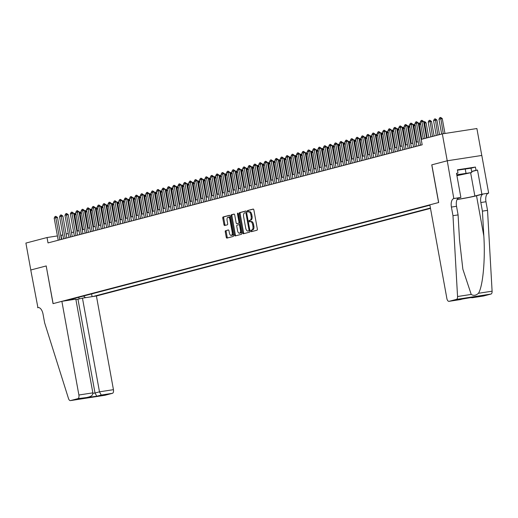<?xml version="1.0" encoding="UTF-8"?>
<svg xmlns="http://www.w3.org/2000/svg" width="518" height="518" viewBox="0 0 518 518"><rect width="100%" height="100%" fill="white"/><g stroke="black" fill="none" stroke-linecap="round" stroke-linejoin="round"><path stroke-width="0.78" d="M250.505 221.633L251.256 221.516A3.438 1.742 -98.8 0 1 251.347 221.503A3.438 1.742 -98.8 0 1 253.561 224.456L253.852 226.042A3.438 1.742 -98.8 0 1 252.771 229.869L251.113 230.206A0.751 0.382 -98.8 0 0 250.88 231.041A0.751 0.382 -98.8 0 0 251.366 231.688A0.751 0.382 -98.8 0 0 251.385 231.682L256.999 230.212A1.075 0.544 -98.8 0 0 257.336 229.014L253.878 209.991A1.075 0.544 -98.8 0 0 253.185 209.065A1.075 0.544 -98.8 0 0 253.153 209.071L247.539 210.548A0.751 0.382 -98.8 0 0 247.306 211.383A0.751 0.382 -98.8 0 0 247.792 212.03A0.751 0.382 -98.8 0 0 247.811 212.024L248.536 211.836A0.751 0.382 -98.8 0 1 248.239 211.24A0.751 0.382 -98.8 0 1 248.472 210.399L247.539 210.548M252.771 229.869L252.046 230.057A0.751 0.382 -98.8 0 0 251.813 230.899A0.751 0.382 -98.8 0 0 252.117 231.494M249.093 221.212A0.751 0.382 -98.8 0 0 249.579 221.859A0.751 0.382 -98.8 0 0 249.598 221.853L250.323 221.665A0.751 0.382 -98.8 0 1 250.026 221.069A0.751 0.382 -98.8 0 1 250.259 220.228L249.326 220.377A0.751 0.382 -98.8 0 0 249.093 221.212M225.602 230.639A1.075 0.544 -98.8 0 0 225.265 231.831L226.236 237.173A1.075 0.544 -98.8 0 0 226.929 238.092A1.075 0.544 -98.8 0 0 226.955 238.092L233.191 236.454A1.075 0.544 -98.8 0 0 233.527 235.256L230.07 216.233A1.075 0.544 -98.8 0 0 229.377 215.307A1.075 0.544 -98.8 0 0 229.351 215.313L223.116 216.951A1.075 0.544 -98.8 0 0 222.779 218.149L223.951 224.592A1.075 0.544 -98.8 0 0 224.644 225.518A1.075 0.544 -98.8 0 0 224.67 225.511L227.337 224.812A1.075 0.544 -98.8 0 0 227.674 223.614L227.091 220.422A2.875 1.457 -98.8 0 1 228.069 217.204A2.875 1.457 -98.8 0 1 229.921 219.677L232.194 232.2A2.875 1.457 -98.8 0 1 231.222 235.418A2.875 1.457 -98.8 0 1 229.37 232.945L228.988 230.853A1.075 0.544 -98.8 0 0 228.296 229.934A1.075 0.544 -98.8 0 0 228.27 229.94L226.534 230.491A1.075 0.544 -98.8 0 0 226.198 231.688L227.169 237.024A1.075 0.544 -98.8 0 0 227.648 237.904M251.839 230.011A3.438 1.742 -98.8 0 0 252.913 226.185L252.629 224.605A3.438 1.742 -98.8 0 0 250.414 221.646A3.438 1.742 -98.8 0 0 250.323 221.665M250.259 220.228L249.326 220.377M250.052 220.182A3.438 1.742 -98.8 0 0 251.133 216.356L250.841 214.776A3.438 1.742 -98.8 0 0 248.627 211.817A3.438 1.742 -98.8 0 0 248.536 211.836M46.27 265.935L30.795 269.995L25.9 243.078L47.034 237.535L48.012 242.916L422.183 144.8L421.205 139.413L442.333 133.877L447.228 160.794L431.753 164.853L438.597 202.538L53.121 303.626L46.193 265.954L53.037 303.645L61.869 301.327L78.891 395.007L92.852 392.851L75.829 299.171L61.869 301.327M242.67 232.86A1.075 0.544 -98.8 0 0 243.363 233.786A1.075 0.544 -98.8 0 0 243.389 233.78L249.624 232.142A1.075 0.544 -98.8 0 0 249.961 230.95L246.503 211.927A1.075 0.544 -98.8 0 0 245.81 211.001A1.075 0.544 -98.8 0 0 245.785 211.007L239.549 212.639A1.075 0.544 -98.8 0 0 239.212 213.837L242.67 232.86L243.602 232.718A1.075 0.544 -98.8 0 0 244.088 233.599M241.407 234.298L235.172 235.936A1.075 0.544 -98.8 0 1 235.146 235.943A1.075 0.544 -98.8 0 1 234.453 235.017L230.996 215.993A1.075 0.544 -98.8 0 1 231.332 214.795L234 214.096A1.075 0.544 -98.8 0 1 234.026 214.089A1.075 0.544 -98.8 0 1 234.719 215.015L236.124 222.727A1.075 0.544 -98.8 0 0 236.817 223.653A1.075 0.544 -98.8 0 0 236.843 223.646L238.61 223.187A1.075 0.544 -98.8 0 0 238.947 221.989L237.49 213.953A0.751 0.382 -98.8 0 1 237.743 213.112A0.751 0.382 -98.8 0 1 238.228 213.759L241.744 233.106A1.075 0.544 -98.8 0 1 241.407 234.298M75.913 299.644L82.459 298.148L96.419 295.992L430.497 208.391M92.78 296.555L430.426 208.016M429.921 205.206L65.508 300.764M481.779 155.452L476.89 128.535L442.333 133.877M62.872 234.887L60.748 235.418M57.42 235.93L47.034 237.535M418.201 141.712L416.084 142.269M412.82 143.123L410.696 143.68M407.433 144.535L405.316 145.092M402.052 145.946L399.928 146.503M396.665 147.358L394.548 147.915M391.284 148.77L389.167 149.326M385.897 150.181L383.78 150.738M380.516 151.593L378.399 152.15M375.129 153.004L373.012 153.561M369.748 154.416L367.631 154.973M364.361 155.827L362.244 156.384M358.98 157.239L356.863 157.796M353.6 158.65L351.476 159.207M348.213 160.062L346.095 160.619M342.832 161.48L340.708 162.03M337.445 162.892L335.327 163.442M332.064 164.303L329.94 164.853M326.677 165.715L324.559 166.265M321.296 167.126L319.172 167.677M315.909 168.538L313.791 169.095M310.528 169.949L308.404 170.506M305.141 171.361L303.024 171.918M299.76 172.772L297.636 173.329M294.373 174.184L292.256 174.741M288.992 175.596L286.875 176.152M283.605 177.007L281.488 177.564M278.224 178.419L276.107 178.975M272.837 179.83L270.72 180.387M267.456 181.242L265.339 181.799M262.069 182.653L259.952 183.21M256.688 184.065L254.571 184.622M251.308 185.476L249.184 186.033M245.921 186.888L243.803 187.445M240.54 188.299L238.416 188.856M235.153 189.711L233.035 190.268M229.772 191.123L227.648 191.679M224.385 192.534L222.267 193.091M219.004 193.946L216.88 194.503M213.617 195.357L211.499 195.914M208.236 196.769L206.112 197.326M202.849 198.18L200.731 198.737M197.468 199.592L195.344 200.149M192.081 201.01L189.964 201.56M186.7 202.421L184.583 202.972M181.313 203.833L179.196 204.383M175.932 205.245L173.815 205.795M170.545 206.656L168.428 207.206M165.164 208.068L163.047 208.624M159.777 209.479L157.66 210.036M154.396 210.891L152.279 211.448M149.016 212.302L146.892 212.859M143.628 213.714L141.511 214.271M138.248 215.125L136.124 215.682M132.861 216.537L130.743 217.094M127.48 217.948L125.356 218.505M122.093 219.36L119.975 219.917M116.712 220.772L114.588 221.328M111.325 222.183L109.207 222.74M105.944 223.595L103.82 224.152M100.557 225.006L98.439 225.563M95.176 226.418L93.052 226.975M89.789 227.829L87.671 228.386M84.408 229.241L82.291 229.798M79.021 230.652L76.904 231.209M73.64 232.064L71.523 232.621M68.253 233.476L66.136 234.032M61.759 239.316L61.04 235.373M71.419 299.851L71.879 299.093M83.515 296.043L85.496 297.682M91.595 293.926L92.094 296.659M79.448 298.938L78.574 297.338M250.99 220.04A3.438 1.742 -98.8 0 0 252.065 216.213L251.133 216.356M248.718 211.804L249.469 211.687A3.438 1.742 -98.8 0 1 249.559 211.674A3.438 1.742 -98.8 0 1 251.774 214.627L252.065 216.213M253.393 209.11L248.472 210.399M246.024 211.046L240.481 212.497A1.075 0.544 -98.8 0 0 240.145 213.694L243.602 232.718M248.776 230.814A0.751 0.382 -98.8 0 0 249.009 229.979L245.979 213.28A0.751 0.382 -98.8 0 0 245.493 212.633A0.751 0.382 -98.8 0 0 245.474 212.639L244.703 212.84A3.438 1.742 -98.8 0 0 243.628 216.666L245.7 228.082A3.438 1.742 -98.8 0 0 247.921 231.034A3.438 1.742 -98.8 0 0 248.012 231.015L249.708 230.672A0.751 0.382 -98.8 0 0 249.883 230.51M248.763 230.899A3.438 1.742 -98.8 0 0 248.854 230.892A3.438 1.742 -98.8 0 0 248.944 230.873L248.012 231.015M249.708 230.672L248.944 230.873M234.24 214.135L232.265 214.653A1.075 0.544 -98.8 0 0 231.928 215.844L235.386 234.874A1.075 0.544 -98.8 0 0 235.871 235.755M237.723 223.511A1.075 0.544 -98.8 0 0 237.749 223.511A1.075 0.544 -98.8 0 0 237.775 223.504L239.549 223.038A1.075 0.544 -98.8 0 0 239.847 222.682M237.574 230.737A2.875 1.457 -98.8 0 0 239.433 233.21A2.875 1.457 -98.8 0 0 240.404 229.992L239.601 225.583A1.075 0.544 -98.8 0 0 238.908 224.657A1.075 0.544 -98.8 0 0 238.882 224.663L237.114 225.129A1.075 0.544 -98.8 0 0 236.778 226.321L237.574 230.737M239.433 233.21L240.365 233.061A2.875 1.457 -98.8 0 0 241.407 231.268M240.216 224.695A1.075 0.544 -98.8 0 0 239.84 224.514A1.075 0.544 -98.8 0 0 239.815 224.521L238.94 224.657M228.509 229.979L226.534 230.491M231.222 235.418L232.155 235.269A2.875 1.457 -98.8 0 0 233.204 233.476M230.426 218.214A2.875 1.457 -98.8 0 0 229.001 217.061L228.069 217.204M229.584 215.352L224.048 216.809A1.075 0.544 -98.8 0 0 223.711 218L224.883 224.449A1.075 0.544 -98.8 0 0 225.362 225.33M444.968 133.469L442.262 118.577L440.578 118.836L438.966 119.263L441.653 134.052M438.966 119.263L439.814 117.644L440.624 117.437L442.262 118.577M443.285 133.728L440.624 117.437M423.323 138.856L420.286 122.144L421.134 120.532L421.943 120.318L421.905 121.724L423.582 121.465L426.586 138.002M420.286 122.144L421.905 121.724L424.941 138.435M421.943 120.318L423.582 121.465M456.889 175.485L467.145 173.31L456.785 174.929M457.459 170.176L471.024 168.188L471.807 172.494L456.921 175.667M456.753 174.754L471.807 172.494M465.196 168.771L465.98 173.083M452.978 215.689L458.087 214.905L459.492 239.685L462.846 269.159L471.212 294.418C473.53 295.92 475.938 295.551 478.438 293.298C482.867 286.674 485.405 259.583 483.818 235.93L482.413 211.143L480.846 202.532A7.666 3.879 81.2 0 1 483.249 194.004L488.655 193.136L481.805 155.452L447.254 160.787L431.831 164.834L438.681 202.519L429.849 204.837L446.872 298.517A3.289 1.664 -98.8 0 0 448.989 301.34A3.289 1.664 -98.8 0 0 449.08 301.321L456.429 299.398A3.289 1.664 -98.8 0 0 457.549 296.529L452.978 215.689L451.411 207.077A7.666 3.879 81.2 0 1 453.807 198.549L447.254 160.787M482.413 211.143L487.529 210.353L485.962 201.742A7.666 3.879 81.2 0 1 488.357 193.214M453.807 198.549L458.922 197.759A7.666 3.879 81.2 0 0 456.52 206.287L458.087 214.905M449.08 301.321L476.936 296.536L472.468 297.708L483.631 295.985L490.98 294.056L456.429 299.398M478.438 293.298L492.1 291.187L487.529 210.353M454.105 198.472L460.878 197.429L456.494 173.31L457.983 173.077L456.52 173.465M471.03 168.214L475.42 167.061L457.4 169.846L457.983 173.077M475.42 167.061L476.01 170.292L477.505 170.066L481.889 194.185L488.655 193.136M457.141 199.411A12.322 0.557 169.7 0 0 474.864 196.024L481.889 194.185M460.878 197.429L458.158 198.141M457.083 199.527A14.271 0.641 169.7 0 0 476.521 195.772L483.249 194.004M492.1 291.187A3.289 1.664 81.2 0 1 490.98 294.056M477.505 170.066L471.639 171.6M471.613 171.445L476.01 170.292M476.936 296.536L476.476 296.607M472.468 297.708L469.884 297.63M96.419 295.992L113.442 389.672A3.289 1.664 81.2 0 1 112.419 393.324L105.07 395.253A3.289 1.664 81.2 0 1 104.986 395.273L70.429 400.608A3.289 1.664 -98.8 0 1 68.499 398.543L44.613 322.772L43.046 314.161A7.666 3.879 -98.8 0 0 38.112 307.569A7.666 3.879 -98.8 0 0 37.911 307.614L30.763 270.001L46.193 265.954M112.419 393.324L101.256 395.053L96.788 396.225L77.862 398.666L70.513 400.589L105.07 395.253M38.52 307.55L37.613 307.692M82.459 298.148L99.482 391.828L113.442 389.672M77.862 398.666A3.289 1.664 -98.8 0 0 78.891 395.007M77.991 299.32L95.014 393L99.482 391.828L101.256 395.053M96.788 396.225L95.014 393L92.89 393.33M84.557 398.109L85.328 397.908M92.852 392.851C92.929 394.858 91.647 396.218 89.025 396.937L84.946 398.025M439.529 134.609L436.875 119.988L435.198 120.247L433.579 120.675L436.266 135.463M433.579 120.675L434.427 119.056L435.237 118.849L436.875 119.988M437.885 135.043L435.237 118.849M434.149 136.02L431.494 121.4L429.81 121.659L428.198 122.086L430.885 136.875M428.198 122.086L429.046 120.467L429.856 120.26L431.494 121.4M432.498 136.454L429.856 120.26M423.659 121.885L424.747 121.626L426.107 122.811L423.899 123.213M428.768 137.432L426.107 122.811M427.117 137.866L424.469 121.672M418.279 123.297L419.366 123.038L420.655 124.165M420.668 124.236L418.518 124.624M421.73 139.277L419.088 123.083M418.92 145.655L414.905 123.556L415.753 121.944L416.563 121.73L416.517 123.135L418.201 122.876L422.183 144.8M414.905 123.556L416.517 123.135L420.532 145.234M416.563 121.73L418.201 122.876M413.532 147.067L409.518 124.967L410.366 123.355L411.175 123.142L411.137 124.547L412.814 124.288L416.802 146.212M409.518 124.967L411.137 124.547L415.151 146.646M411.175 123.142L412.814 124.288M408.152 148.478L404.137 126.379L404.985 124.767L405.795 124.553L405.749 125.958L407.433 125.699L411.415 147.624M404.137 126.379L405.749 125.958L409.764 148.057M405.795 124.553L407.433 125.699M402.764 149.89L398.75 127.791L399.598 126.178L400.408 125.965L400.369 127.37L402.046 127.111L406.034 149.035M398.75 127.791L400.369 127.37L404.383 149.469M400.408 125.965L402.046 127.111M412.891 124.708L413.979 124.449L415.268 125.576M415.281 125.647L413.131 126.036M416.608 142.133L413.701 124.495M397.384 151.301L393.369 129.202L394.217 127.59L395.027 127.376L394.981 128.781L396.665 128.522L400.647 150.447M393.369 129.202L394.981 128.781L398.996 150.88M395.027 127.376L396.665 128.522M407.511 126.12L408.598 125.861L409.887 126.988M409.9 127.059L407.75 127.447M411.227 143.544L408.32 125.906M392.003 152.713L387.982 130.614L388.837 129.001L389.64 128.788L389.601 130.193L391.278 129.934L395.266 151.858M387.982 130.614L389.601 130.193L393.615 152.292M389.64 128.788L391.278 129.934M402.123 127.532L403.218 127.273L404.5 128.399M404.513 128.47L402.363 128.859M405.84 144.956L402.933 127.318M386.616 154.124L382.601 132.025L383.45 130.413L384.259 130.199L384.214 131.604L385.897 131.345L389.879 153.27M382.601 132.025L384.214 131.604L388.228 153.704M384.259 130.199L385.897 131.345M396.743 128.943L397.83 128.684L399.119 129.811M399.132 129.882L396.982 130.271M400.459 146.367L397.552 128.729M381.235 155.536L377.214 133.437L378.069 131.825L378.872 131.617L378.833 133.016L380.51 132.757L384.498 154.681M377.214 133.437L378.833 133.016L382.847 155.115M378.872 131.617L380.51 132.757M391.355 130.355L392.45 130.096L393.732 131.222M393.745 131.294L391.595 131.682M395.072 147.779L392.165 130.141M375.848 156.948L371.833 134.848L372.682 133.236L373.491 133.029L373.446 134.427L375.129 134.168L379.111 156.093M371.833 134.848L373.446 134.427L377.467 156.527M373.491 133.029L375.129 134.168M385.975 131.766L387.063 131.507L388.351 132.634M388.364 132.705L386.214 133.094M389.691 149.19L386.784 131.553M370.467 158.359L366.446 136.266L367.301 134.648L368.104 134.44L368.065 135.839L369.742 135.58L373.731 157.504M366.446 136.266L368.065 135.839L372.079 157.938M368.104 134.44L369.742 135.58M380.588 133.178L381.682 132.919L382.964 134.045M382.977 134.117L380.827 134.505M384.304 150.602L381.397 132.964M365.08 159.771L361.065 137.678L361.914 136.059L362.723 135.852L362.678 137.251L364.361 136.992L368.343 158.916M361.065 137.678L362.678 137.251L366.699 159.35M362.723 135.852L364.361 136.992M375.207 134.589L376.295 134.33L377.583 135.457M377.596 135.528L375.446 135.917M378.923 152.014L376.016 134.376M359.699 161.182L355.678 139.089L356.533 137.471L357.336 137.264L357.297 138.662L358.974 138.403L362.963 160.327M355.678 139.089L357.297 138.662L361.311 160.761M357.336 137.264L358.974 138.403M369.82 136.001L370.914 135.742L372.196 136.869M372.209 136.94L370.066 137.328M373.536 153.425L370.629 135.787M354.312 162.594L350.297 140.501L351.146 138.882L351.955 138.675L351.91 140.074L353.593 139.815L357.575 161.739M350.297 140.501L351.91 140.074L355.931 162.173M351.955 138.675L353.593 139.815M364.439 137.419L365.527 137.153L366.815 138.28M366.828 138.351L364.678 138.74M368.156 154.837L365.248 137.199M348.931 164.005L344.917 141.913L345.765 140.294L346.568 140.087L346.529 141.485L348.213 141.226L352.195 163.151M344.917 141.913L346.529 141.485L350.544 163.584M346.568 140.087L348.213 141.226M359.052 138.83L360.146 138.571L361.435 139.692M361.447 139.763L359.298 140.151M362.775 156.248L359.861 138.61M343.544 165.423L339.53 143.324L340.378 141.705L341.187 141.498L341.142 142.897L342.825 142.638L346.807 164.562M339.53 143.324L341.142 142.897L345.163 164.996M341.187 141.498L342.825 142.638M353.671 140.242L354.759 139.983L356.047 141.103M356.06 141.174L353.911 141.563M357.388 157.66L354.48 140.022M338.163 166.835L334.149 144.736L334.997 143.117L335.806 142.91L335.761 144.308L337.445 144.049L341.427 165.974M334.149 144.736L335.761 144.308L339.776 166.407M335.806 142.91L337.445 144.049M348.284 141.654L349.378 141.395L350.667 142.515M350.68 142.586L348.53 142.974M352.007 159.071L349.093 141.433M332.776 168.246L328.762 146.147L329.61 144.535L330.419 144.321L330.38 145.72L332.057 145.461L336.04 167.385M328.762 146.147L330.38 145.72L334.395 167.819M330.419 144.321L332.057 145.461M342.903 143.065L343.991 142.806L345.279 143.926M345.292 143.998L343.143 144.386M346.62 160.483L343.712 142.845M327.395 169.658L323.381 147.559L324.229 145.946L325.039 145.733L324.993 147.131L326.677 146.872L330.659 168.797M323.381 147.559L324.993 147.131L329.008 169.231M325.039 145.733L326.677 146.872M337.516 144.477L338.61 144.218L339.899 145.338M339.912 145.409L337.762 145.798M341.239 161.894L338.332 144.257M322.008 171.069L317.994 148.97L318.842 147.358L319.651 147.144L319.612 148.543L321.289 148.284L325.278 170.208M317.994 148.97L319.612 148.543L323.627 170.642M319.651 147.144L321.289 148.284M332.135 145.888L333.223 145.629L334.511 146.749M334.524 146.821L332.375 147.209M335.852 163.306L332.945 145.668M316.627 172.481L312.613 150.382L313.461 148.77L314.271 148.556L314.225 149.955L315.909 149.696L319.891 171.62M312.613 150.382L314.225 149.955L318.24 172.054M314.271 148.556L315.909 149.696M326.754 147.3L327.842 147.041L329.131 148.161M329.144 148.232L326.994 148.621M330.471 164.718L327.564 147.08M311.24 173.893L307.226 151.793L308.074 150.181L308.883 149.967L308.845 151.373L310.522 151.107L314.51 173.038M307.226 151.793L308.845 151.373L312.859 173.465M308.883 149.967L310.522 151.107M321.367 148.711L322.455 148.452L323.744 149.572M323.756 149.644L321.607 150.032M325.084 166.129L322.177 148.491M305.86 175.304L301.845 153.205L302.693 151.593L303.503 151.379L303.457 152.784L305.141 152.519L309.123 174.449M301.845 153.205L303.457 152.784L307.472 174.877M303.503 151.379L305.141 152.519M315.986 150.123L317.074 149.864L318.363 150.984M318.376 151.055L316.226 151.444M319.703 167.541L316.796 149.903M300.472 176.716L296.458 154.617L297.306 153.004L298.115 152.791L298.077 154.196L299.754 153.93L303.742 175.861M296.458 154.617L298.077 154.196L302.091 176.288M298.115 152.791L299.754 153.93M310.599 151.534L311.687 151.275L312.976 152.396M312.989 152.467L310.839 152.855M314.316 168.952L311.409 151.321M295.092 178.127L291.077 156.028L291.925 154.416L292.735 154.202L292.689 155.607L294.373 155.348L298.355 177.273M291.077 156.028L292.689 155.607L296.704 177.7M292.735 154.202L294.373 155.348M305.219 152.946L306.306 152.687L307.595 153.807M307.608 153.878L305.458 154.267M308.935 170.364L306.028 152.732M289.711 179.539L285.69 157.44L286.545 155.827L287.348 155.614L287.309 157.019L288.986 156.76L292.974 178.684M285.69 157.44L287.309 157.019L291.323 179.111M287.348 155.614L288.986 156.76M299.831 154.358L300.926 154.099L302.208 155.219M302.221 155.29L300.071 155.678M303.548 171.775L300.641 154.144M284.324 180.95L280.309 158.851L281.157 157.239L281.967 157.025L281.921 158.43L283.605 158.171L287.587 180.096M280.309 158.851L281.921 158.43L285.936 180.523M281.967 157.025L283.605 158.171M294.451 155.769L295.538 155.51L296.827 156.63M296.84 156.701L294.69 157.096M298.167 173.187L295.26 155.555M278.943 182.362L274.922 160.263L275.777 158.65L276.58 158.437L276.541 159.842L278.218 159.583L282.206 181.507M274.922 160.263L276.541 159.842L280.555 181.941M276.58 158.437L278.218 159.583M289.063 157.181L290.158 156.922L291.44 158.042M291.453 158.113L289.303 158.508M292.78 174.598L289.873 156.967M273.556 183.773L269.541 161.674L270.39 160.062L271.199 159.848L271.154 161.253L272.837 160.994L276.819 182.919M269.541 161.674L271.154 161.253L275.175 183.353M271.199 159.848L272.837 160.994M283.683 158.592L284.77 158.333L286.059 159.46M286.072 159.531L283.922 159.92M287.399 176.01L284.492 158.378M268.175 185.185L264.154 163.086L265.009 161.474L265.812 161.26L265.773 162.665L267.45 162.406L271.438 184.33M264.154 163.086L265.773 162.665L269.787 184.764M265.812 161.26L267.45 162.406M278.296 160.004L279.39 159.745L280.672 160.871M280.685 160.943L278.535 161.331M282.012 177.421L279.105 159.79M262.788 186.597L258.773 164.497L259.622 162.885L260.431 162.671L260.386 164.076L262.069 163.817L266.051 185.742M258.773 164.497L260.386 164.076L264.407 186.176M260.431 162.671L262.069 163.817M272.915 161.415L274.003 161.156L275.291 162.283M275.304 162.354L273.154 162.743M276.631 178.833L273.724 161.202M257.407 188.008L253.386 165.909L254.241 164.297L255.044 164.083L255.005 165.488L256.682 165.229L260.671 187.153M253.386 165.909L255.005 165.488L259.019 187.587M255.044 164.083L256.682 165.229M267.528 162.827L268.622 162.568L269.904 163.694M269.917 163.766L267.774 164.154M271.244 180.245L268.337 162.613M252.02 189.42L248.005 167.32L248.854 165.708L249.663 165.495L249.618 166.9L251.301 166.641L255.283 188.565M248.005 167.32L249.618 166.9L253.639 188.999M249.663 165.495L251.301 166.641M262.147 164.238L263.235 163.979L264.523 165.106M264.536 165.177L262.386 165.566M265.863 181.663L262.956 164.025M246.639 190.831L242.625 168.732L243.473 167.12L244.276 166.906L244.237 168.311L245.921 168.052L249.903 189.976M242.625 168.732L244.237 168.311L248.251 190.41M244.276 166.906L245.921 168.052M256.76 165.65L257.854 165.391L259.142 166.518M259.155 166.589L257.006 166.977M260.483 183.074L257.569 165.436M241.252 192.243L237.238 170.144L238.086 168.531L238.895 168.318L238.85 169.723L240.533 169.464L244.515 191.388M237.238 170.144L238.85 169.723L242.871 191.822M238.895 168.318L240.533 169.464M251.379 167.061L252.467 166.802L253.755 167.929M253.768 168L251.619 168.389M255.096 184.486L252.188 166.848M235.871 193.654L231.857 171.555L232.705 169.943L233.514 169.729L233.469 171.134L235.153 170.875L239.135 192.8M231.857 171.555L233.469 171.134L237.484 193.233M233.514 169.729L235.153 170.875M245.992 168.473L247.086 168.214L248.375 169.341M248.387 169.412L246.238 169.8M249.715 185.897L246.801 168.259M230.484 195.066L226.47 172.967L227.318 171.354L228.127 171.141L228.088 172.546L229.765 172.287L233.747 194.211M226.47 172.967L228.088 172.546L232.103 194.645M228.127 171.141L229.765 172.287M240.611 169.885L241.699 169.626L242.987 170.752M243 170.823L240.851 171.212M244.328 187.309L241.42 169.671M225.103 196.477L221.089 174.378L221.937 172.766L222.746 172.559L222.701 173.957L224.385 173.698L228.367 195.623M221.089 174.378L222.701 173.957L226.716 196.057M222.746 172.559L224.385 173.698M235.224 171.296L236.318 171.037L237.607 172.164M237.62 172.235L235.47 172.624M238.947 188.72L236.04 171.082M219.716 197.889L215.702 175.796L216.55 174.177L217.359 173.97L217.32 175.369L218.997 175.11L222.986 197.034M215.702 175.796L217.32 175.369L221.335 197.468M217.359 173.97L218.997 175.11M229.843 172.708L230.931 172.449L232.219 173.575M232.232 173.647L230.083 174.035M233.56 190.132L230.652 172.494M214.335 199.3L210.321 177.208L211.169 175.589L211.979 175.382L211.933 176.78L213.617 176.521L217.599 198.446M210.321 177.208L211.933 176.78L215.948 198.88M211.979 175.382L213.617 176.521M224.462 174.119L225.55 173.86L226.839 174.987M226.852 175.058L224.702 175.447M228.179 191.543L225.272 173.906M208.948 200.712L204.934 178.619L205.782 177.001L206.591 176.793L206.552 178.192L208.23 177.933L212.218 199.857M204.934 178.619L206.552 178.192L210.567 200.291M206.591 176.793L208.23 177.933M219.075 175.531L220.163 175.272L221.451 176.398M221.464 176.47L219.315 176.858M222.792 192.955L219.885 175.317M203.568 202.124L199.553 180.031L200.401 178.412L201.211 178.205L201.165 179.604L202.849 179.345L206.831 201.269M199.553 180.031L201.165 179.604L205.18 201.703M201.211 178.205L202.849 179.345M213.694 176.942L214.782 176.683L216.071 177.81M216.084 177.881L213.934 178.27M217.411 194.367L214.504 176.729M198.18 203.535L194.166 181.442L195.014 179.824L195.823 179.616L195.785 181.015L197.462 180.756L201.45 202.68M194.166 181.442L195.785 181.015L199.799 203.114M195.823 179.616L197.462 180.756M208.307 178.36L209.395 178.095L210.684 179.222M210.696 179.293L208.547 179.681M212.024 195.778L209.117 178.14M192.8 204.947L188.785 182.854L189.633 181.235L190.443 181.028L190.397 182.427L192.081 182.168L196.063 204.092M188.785 182.854L190.397 182.427L194.412 204.526M190.443 181.028L192.081 182.168M202.926 179.772L204.014 179.513L205.303 180.633M205.316 180.704L203.166 181.093M206.643 197.19L203.736 179.552M187.419 206.365L183.398 184.266L184.253 182.647L185.055 182.44L185.017 183.838L186.694 183.579L190.682 205.504M183.398 184.266L185.017 183.838L189.031 205.937M185.055 182.44L186.694 183.579M197.539 181.183L198.634 180.924L199.916 182.045M199.929 182.116L197.779 182.504M201.256 198.601L198.349 180.963M182.032 207.776L178.017 185.677L178.865 184.065L179.675 183.851L179.629 185.25L181.313 184.991L185.295 206.915M178.017 185.677L179.629 185.25L183.644 207.349M179.675 183.851L181.313 184.991M192.159 182.595L193.246 182.336L194.535 183.456M194.548 183.527L192.398 183.916M195.875 200.013L192.968 182.375M176.651 209.188L172.63 187.089L173.485 185.476L174.288 185.263L174.249 186.661L175.926 186.402L179.914 208.327M172.63 187.089L174.249 186.661L178.263 208.76M174.288 185.263L175.926 186.402M186.771 184.007L187.866 183.748L189.148 184.868M189.161 184.939L187.011 185.327M190.488 201.424L187.581 183.786M171.264 210.599L167.249 188.5L168.097 186.888L168.907 186.674L168.862 188.073L170.545 187.814L174.527 209.738M167.249 188.5L168.862 188.073L172.882 210.172M168.907 186.674L170.545 187.814M181.391 185.418L182.478 185.159L183.767 186.279M183.78 186.351L181.63 186.739M185.107 202.836L182.2 185.198M165.883 212.011L161.862 189.912L162.717 188.299L163.52 188.086L163.481 189.484L165.158 189.225L169.146 211.15M161.862 189.912L163.481 189.484L167.495 211.584M163.52 188.086L165.158 189.225M176.003 186.83L177.098 186.571L178.38 187.691M178.393 187.762L176.243 188.151M179.72 204.247L176.813 186.609M160.496 213.422L156.481 191.323L157.33 189.711L158.139 189.497L158.094 190.896L159.777 190.637L163.759 212.561M156.481 191.323L158.094 190.896L162.115 212.995M158.139 189.497L159.777 190.637M170.623 188.241L171.711 187.982L172.999 189.102M173.012 189.174L170.862 189.562M174.339 205.659L171.432 188.021M155.115 214.834L151.094 192.735L151.949 191.123L152.752 190.909L152.713 192.314L154.39 192.048L158.378 213.979M151.094 192.735L152.713 192.314L156.727 214.407M152.752 190.909L154.39 192.048M165.236 189.653L166.33 189.394L167.612 190.514M167.625 190.585L165.482 190.974M168.952 207.071L166.045 189.433M149.728 216.246L145.713 194.146L146.562 192.534L147.371 192.32L147.326 193.726L149.009 193.46L152.991 215.391M145.713 194.146L147.326 193.726L151.347 215.818M147.371 192.32L149.009 193.46M159.855 191.064L160.943 190.805L162.231 191.925M162.244 191.997L160.094 192.385M163.571 208.482L160.664 190.844M144.347 217.657L140.333 195.558L141.181 193.946L141.984 193.732L141.945 195.137L143.628 194.872L147.611 216.802M140.333 195.558L141.945 195.137L145.959 217.23M141.984 193.732L143.628 194.872M154.468 192.476L155.562 192.217L156.85 193.337M156.863 193.408L154.714 193.797M158.191 209.894L155.277 192.262M138.96 219.069L134.945 196.969L135.794 195.357L136.603 195.144L136.558 196.549L138.241 196.29L142.223 218.214M134.945 196.969L136.558 196.549L140.579 218.641M136.603 195.144L138.241 196.29M149.087 193.887L150.175 193.628L151.463 194.749M151.476 194.82L149.326 195.208M152.804 211.305L149.896 193.674M133.579 220.48L129.565 198.381L130.413 196.769L131.222 196.555L131.177 197.96L132.861 197.701L136.843 219.626M129.565 198.381L131.177 197.96L135.192 220.053M131.222 196.555L132.861 197.701M143.7 195.299L144.794 195.04L146.082 196.16M146.095 196.231L143.946 196.62M147.423 212.717L144.509 195.085M128.192 221.892L124.178 199.793L125.026 198.18L125.835 197.967L125.796 199.372L127.473 199.113L131.455 221.037M124.178 199.793L125.796 199.372L129.811 221.464M125.835 197.967L127.473 199.113M138.319 196.71L139.407 196.451L140.695 197.572M140.708 197.643L138.559 198.038M142.036 214.128L139.128 196.497M122.811 223.303L118.797 201.204L119.645 199.592L120.454 199.378L120.409 200.783L122.093 200.524L126.075 222.449M118.797 201.204L120.409 200.783L124.424 222.882M120.454 199.378L122.093 200.524M132.932 198.122L134.026 197.863L135.315 198.99M135.327 199.061L133.178 199.449M136.655 215.54L133.748 197.908M117.424 224.715L113.41 202.616L114.258 201.003L115.067 200.79L115.028 202.195L116.705 201.936L120.694 223.86M113.41 202.616L115.028 202.195L119.043 224.294M115.067 200.79L116.705 201.936M127.551 199.534L128.639 199.275L129.927 200.401M129.94 200.472L127.791 200.861M131.268 216.951L128.36 199.32M112.043 226.126L108.029 204.027L108.877 202.415L109.686 202.201L109.641 203.606L111.325 203.347L115.307 225.272M108.029 204.027L109.641 203.606L113.656 225.706M109.686 202.201L111.325 203.347M122.17 200.945L123.258 200.686L124.547 201.813M124.56 201.884L122.41 202.273M125.887 218.363L122.98 200.731M106.656 227.538L102.642 205.439L103.49 203.827L104.299 203.613L104.26 205.018L105.937 204.759L109.926 226.683M102.642 205.439L104.26 205.018L108.275 227.117M104.299 203.613L105.937 204.759M116.783 202.357L117.871 202.098L119.159 203.224M119.172 203.296L117.023 203.684M120.5 219.774L117.592 202.143M101.275 228.95L97.261 206.85L98.109 205.238L98.919 205.024L98.873 206.429L100.557 206.17L104.539 228.095M97.261 206.85L98.873 206.429L102.888 228.529M98.919 205.024L100.557 206.17M111.402 203.768L112.49 203.509L113.779 204.636M113.792 204.707L111.642 205.096M115.119 221.186L112.212 203.555M95.888 230.361L91.874 208.262L92.722 206.65L93.531 206.436L93.493 207.841L95.17 207.582L99.158 229.506M91.874 208.262L93.493 207.841L97.507 229.94M93.531 206.436L95.17 207.582M106.015 205.18L107.103 204.921L108.391 206.047M108.404 206.119L106.255 206.507M109.732 222.604L106.825 204.966M90.508 231.773L86.493 209.673L87.341 208.061L88.151 207.847L88.105 209.253L89.789 208.994L93.771 230.918M86.493 209.673L88.105 209.253L92.12 231.352M88.151 207.847L89.789 208.994M100.634 206.591L101.722 206.332L103.011 207.459M103.024 207.53L100.874 207.919M104.351 224.016L101.444 206.378M85.127 233.184L81.106 211.085L81.961 209.473L82.763 209.259L82.725 210.664L84.402 210.405L88.39 232.329M81.106 211.085L82.725 210.664L86.739 232.763M82.763 209.259L84.402 210.405M95.247 208.003L96.342 207.744L97.624 208.871M97.637 208.942L95.487 209.33M98.964 225.427L96.057 207.789M79.74 234.596L75.725 212.497L76.573 210.884L77.383 210.671L77.337 212.076L79.021 211.817L83.003 233.741M75.725 212.497L77.337 212.076L81.352 234.175M77.383 210.671L79.021 211.817M89.867 209.414L90.954 209.155L92.243 210.282M92.256 210.353L90.106 210.742M93.583 226.839L90.676 209.201M84.479 210.826L85.574 210.567L86.856 211.694M86.869 211.765L84.719 212.153M88.196 228.25L85.289 210.612M79.099 212.238L80.186 211.979L81.475 213.105M81.488 213.176L79.338 213.565M82.815 229.662L79.908 212.024M74.359 236.007L70.338 213.908L71.193 212.296L71.996 212.082L71.957 213.487L73.634 213.228L77.622 235.153M70.338 213.908L71.957 213.487L75.971 235.586M71.996 212.082L73.634 213.228M68.972 237.419L64.957 215.32L65.805 213.707L66.615 213.5L66.569 214.899L68.253 214.64L72.235 236.564M64.957 215.32L66.569 214.899L70.59 236.998M66.615 213.5L68.253 214.64M63.591 238.83L59.57 216.738L60.425 215.119L61.228 214.912L61.189 216.31L62.866 216.051L66.854 237.976M59.57 216.738L61.189 216.31L65.203 238.409M61.228 214.912L62.866 216.051M73.711 213.649L74.806 213.39L76.088 214.517M76.101 214.588L73.951 214.976M77.428 231.073L74.521 213.435M58.204 240.242L54.189 218.149L55.037 216.53L55.847 216.323L55.802 217.722L57.485 217.463L61.467 239.387M54.189 218.149L55.802 217.722L59.823 239.821M55.847 216.323L57.485 217.463M253.852 226.042L252.913 226.185M253.561 224.456L252.629 224.605M251.774 214.627L250.841 214.776M252.046 230.057L251.113 230.206M240.145 213.694L239.212 213.837M240.481 212.497L239.549 212.639M249.767 229.862L249.009 229.979M246.73 213.163L245.979 213.28M235.386 234.874L234.453 235.017M231.928 215.844L230.996 215.993M232.265 214.653L231.332 214.795M239.549 223.038L238.61 223.187M239.704 221.872L238.947 221.989M238.241 213.837L237.49 213.953M241.155 229.875L240.404 229.992M240.358 225.466L239.601 225.583M232.951 232.083L232.194 232.2M230.672 219.561L229.921 219.677M224.883 224.449L223.951 224.592M223.711 218L222.779 218.149M224.048 216.809L223.116 216.951M227.169 237.024L226.236 237.173M226.198 231.688L225.265 231.831M480.846 202.532L485.962 201.742M456.52 206.287L451.411 207.077M457.549 296.529L471.212 294.418M483.818 235.93L476.521 195.772M470.642 172.798L474.864 196.024M38.313 307.55L37.911 307.614M251.347 221.503L250.414 221.646M249.559 211.674L248.627 211.817M248.854 230.892L247.921 231.034M239.84 224.514L238.908 224.657M448.989 301.34L460.295 299.592M476.709 296.574L464.769 298.42L460.34 299.585M472.241 297.746L483.547 296.005"/></g></svg>
